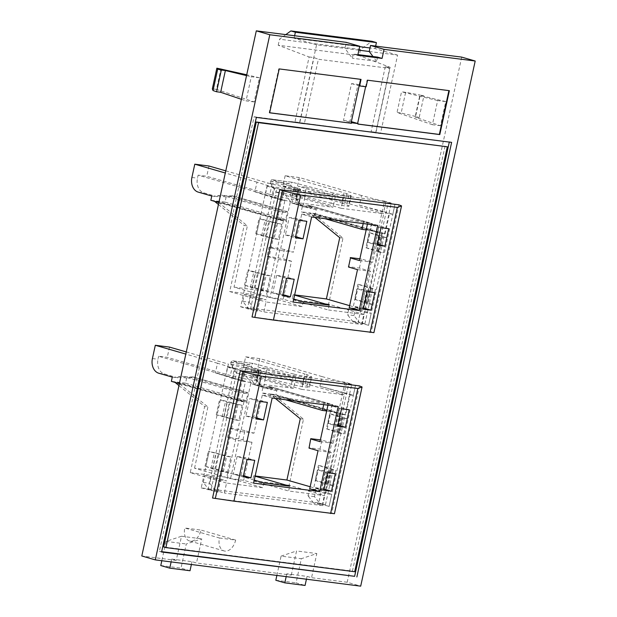 <?xml version="1.0" encoding="UTF-8"?>
<svg xmlns="http://www.w3.org/2000/svg" width="617" height="617" viewBox="0 0 617 617"><rect width="100%" height="100%" fill="white"/><g stroke="black" fill="none" stroke-linecap="round" stroke-linejoin="round"><path stroke-width="0.46" stroke-dasharray="3.08 2.31" d="M171.125 561.91L171.734 559.095L176.238 560.39L181.498 536.25L166.027 541.402L161.816 560.722M461.701 57.111L347.201 582.255L360.698 586.15M364.925 323.778L391.247 203.055L388.209 202.669L361.886 323.393L364.925 323.778L358.176 321.835L384.499 201.111L391.247 203.055M250.479 309.148L276.794 188.424L273.763 188.038L247.44 308.755L257.227 311.099L283.689 190.391L281.583 200.047L272.591 197.455L274.696 187.792L283.689 190.391M244.255 294.494L250.433 295.288L266.182 299.831L260.004 299.044L244.255 294.494L242.759 301.343L248.373 308.515L257.227 311.099M248.373 308.515L254.852 309.348L263.852 311.94L266.027 301.983L302.183 306.603L303.232 301.775M355.461 308.716L349.284 307.922L365.033 312.472L371.21 313.259L355.461 308.716L353.973 315.557L359.58 322.737L353.101 321.904L362.094 324.503L263.852 311.94M359.58 322.737L368.58 325.336L371.21 313.259M384.499 201.111L380.689 200.625L394.957 204.62L368.58 325.336M368.634 325.344L361.886 323.393M385.903 202.014L383.797 211.67L359.402 205.168L361.508 195.504L380.689 200.625L267.007 186.087L240.692 306.811L358.176 321.835M240.692 306.811L247.44 308.755M357.914 54.597L353.263 54.003L357.76 55.299M369.228 51.496L397.587 55.121L380.481 133.588L375.622 132.971L389.697 68.379L318.395 59.263L304.312 123.847L299.453 123.23L316.567 44.763L344.926 48.388L346.237 42.349M358.878 50.17L344.926 48.388L352.346 58.229L353.263 54.003M377.573 57.111L376.648 61.338L352.346 58.229M397.587 55.121L375.09 48.627L369.999 47.972M359.649 46.653L294.07 38.262L316.567 44.763M299.453 123.23L294.957 121.927L309.117 56.965L278.198 45.234L359.225 55.592L360.544 49.553L371.912 41.293M360.544 49.553L279.516 39.195L285.802 34.621M294.618 35.747L294.07 38.262M278.198 45.234L279.516 39.195M376.648 61.338L373.023 56.533M380.481 133.588L375.984 132.293L390.145 67.33L359.225 55.592M375.637 46.105L375.09 48.627M375.622 132.971L371.118 131.668L375.984 132.293M171.734 559.095L191.995 561.686L196.491 562.982L291.293 575.106L286.797 573.802L307.05 576.394L311.554 577.697L316.814 553.549L301.343 558.709L296.075 582.849L305.076 585.448M347.201 582.255L311.554 577.697M176.238 560.39L141.802 555.986M275.822 580.258L296.075 582.849M276.871 575.43L281.082 556.118L301.343 558.709M306.433 579.209L307.05 576.394M286.797 573.802L286.18 576.625M190.021 570.74L181.02 568.141L186.288 543.993L201.759 538.842L196.491 562.982M160.767 565.55L181.02 568.141M166.027 541.402L186.288 543.993M191.995 561.686L191.378 564.501M291.293 575.106L296.561 550.958L316.814 553.549M281.082 556.118L296.561 550.958M440.492 125.752L432.386 124.711L437.654 100.571L445.752 101.604L440.492 125.752L415.102 117.145L419.159 117.662L423.894 95.92L420.262 95.049L415.596 116.451L419.159 117.662M254.127 101.921L246.029 100.887L251.289 76.739L259.395 77.781L254.127 101.921L216.451 89.396L220.963 68.703M219.428 537.993L235.64 540.068A12.394 8.114 -73.9 0 1 224.094 550.935A12.394 8.114 -73.9 0 1 219.428 537.993L184.784 527.99L200.988 530.065A12.394 8.114 -73.9 0 1 189.45 540.932A12.394 8.114 -73.9 0 1 184.784 527.99M345.019 382.193L318.696 502.917L201.204 487.893L227.526 367.169L345.019 382.193L351.767 384.144L348.728 383.751L322.406 504.475L325.444 504.86L351.767 384.144M181.498 536.25L201.759 538.842M235.64 540.068L200.988 530.065M246.538 75.606L251.289 76.739M241.37 99.306L246.029 100.887M423.894 95.92L419.845 95.404L415.102 117.145M216.451 89.396L212.341 88.871M432.386 124.711L397.024 112.479L401.135 113.004L405.647 92.319L420.262 95.049M415.596 116.451L401.135 113.004M445.752 101.604L419.845 95.404M405.647 92.319L401.536 91.794L397.024 112.479M437.654 100.571L401.536 91.794M259.395 77.781L246.723 74.788M389.697 68.379L385.286 66.705L390.145 67.33M309.117 56.965L313.984 57.589L318.395 59.263M385.286 66.705L371.118 131.668M267.007 186.087L273.763 188.038M218.858 202.577L280.588 220.4L284.931 200.479L254.875 191.802L256.981 182.146L274.696 187.792M283.55 190.375L276.794 188.424M394.957 204.62L388.209 202.669M318.696 502.917L325.444 504.86M201.204 487.893L210.991 490.23L237.314 369.506L244.209 371.473L242.103 381.136L245.45 381.561L241.1 401.482L243.939 401.844L174.195 381.707L175.066 382.409M217.886 492.196L220.524 480.126L204.775 475.576L203.278 482.425L208.893 489.597L217.886 492.196L210.991 490.23M208.893 489.597L215.372 490.43L224.372 493.029L226.539 483.065L262.703 487.692L263.752 482.856M320.1 503.819L329.1 506.418L331.73 494.34L315.981 489.798L314.485 496.639L320.1 503.819L313.613 502.986L322.614 505.585L224.372 493.029M322.028 376.594L259.834 358.631L256.942 371.912A12.394 9.317 -82.7 0 0 263.305 386.581L276.809 390.484L275.884 394.71L345.628 414.84L349.97 394.926L319.922 386.25L322.028 376.594L355.477 385.702L329.1 506.418M329.154 506.426L322.406 504.475M341.108 208.284L304.644 197.748L303.533 205.129L299.739 204.034L291.972 194.093L304.644 197.748L306.209 187.298L298.111 186.265L335.247 196.985L343.345 198.018L341.108 208.284L383.751 213.737L291.509 187.098L290.854 190.121A12.394 9.317 -82.7 0 0 297.217 204.79L310.721 208.685L310.914 207.782L315.017 207.042L372.051 223.508L370.539 230.45L379.54 233.049L383.751 213.737M306.209 187.298L343.345 198.018M362.094 324.503L364.269 314.547L328.113 309.919L329.162 305.091M353.101 321.904L347.487 314.732L348.52 309.996L364.269 314.547M353.973 315.557L347.487 314.732M361.508 195.504L299.322 177.549L296.422 190.83A12.394 9.317 -82.7 0 0 302.793 205.5L316.29 209.402L315.364 213.621L385.108 233.758L382.27 233.396L312.534 213.258L342.99 238.093L328.576 304.189L348.52 309.996M348.821 310.035L349.284 307.922M382.27 233.396L365.033 312.472M314.84 217.369L309.294 212.85L315.364 213.621M339.743 237.684L342.99 238.093M303.533 205.129L295.435 204.096L298.111 186.265M299.322 177.549L285.139 175.737L344.078 192.759L341.833 203.016A9.294 0.71 12.3 0 1 344.394 203.888L348.505 205.785A9.294 0.71 12.3 0 1 348.952 206.124L351.189 195.859A9.294 0.71 12.3 0 0 350.741 195.527L346.638 193.622A9.294 0.71 12.3 0 0 344.078 192.759M291.972 194.093L299.916 195.111L330.936 203.232L333.172 192.974A9.294 0.71 12.3 0 0 344.394 195.257L348.852 195.828A9.294 0.71 12.3 0 0 351.189 195.859M333.172 192.974L292.558 182.331L271.75 179.67L298.852 188.586A9.294 0.71 -167.7 0 1 300.541 189.38A9.294 0.71 -167.7 0 1 298.204 189.35L293.738 188.779A9.294 0.71 -167.7 0 1 285.108 187.136L272.097 184.097A9.294 0.71 -167.7 0 1 267.909 183.018L265.672 193.275L206.741 176.261L198.126 175.159L290.368 201.79L333.01 207.243L283.866 193.059L291.64 203.001L295.435 204.096M225.776 170.847L267.909 183.018M256.981 182.146L225.305 172.999M394.903 204.613L392.798 214.269L383.797 211.67M359.402 205.168L389.45 213.844L392.798 214.269M385.108 233.758L389.45 213.844M299.739 204.034L291.64 203.001M299.916 195.111L290.969 185.663L290.538 183.719L292.558 182.331M283.866 193.059L275.922 192.041L270.439 183.033L270.277 181.128L271.75 179.67M272.097 184.097L269.86 194.355A9.294 0.71 -167.7 0 1 265.672 193.275M269.86 194.355L282.864 197.394A9.294 0.71 -167.7 0 0 291.502 199.044L295.967 199.615A9.294 0.71 -167.7 0 0 298.304 199.646L300.541 189.38M275.922 192.041L296.615 198.844A9.294 0.71 -167.7 0 1 298.304 199.646M211.762 196.036L217.338 196.746L217.531 195.844L221.634 195.103L278.668 211.569L277.156 218.511L286.157 221.11L290.368 201.79M226.146 196.939L225.02 202.075L285.764 219.613L287.507 211.616L232.64 195.774L226.146 196.939L217.531 195.844M225.02 202.075L213.683 200.625L214.546 201.327M210.844 200.263L213.683 200.625L283.419 220.763L266.182 299.831M232.64 195.774L228.83 196.021L221.634 195.103M228.83 196.021L285.864 212.487L286.095 211.43L231.221 195.589M285.864 212.487L278.668 211.569M285.764 219.613L277.156 218.511M287.507 211.616L286.095 211.43M293.083 302.068L283.18 299.214L291.471 261.184L278.306 259.502L267.061 256.256L269.027 247.201L280.28 250.448L286.666 221.171L216.922 201.034L247.378 225.868L244.139 225.46L229.725 291.548L249.97 297.394L250.433 295.288M278.306 259.502L270.015 297.533L234.02 287.136L247.378 225.868M291.471 261.184L282.47 258.585L284.445 249.53L293.445 252.129L280.28 250.448M311.639 216.96L301.736 214.107L293.445 252.129M267.061 256.256L282.47 258.585M278.198 257.682L280.172 248.628L269.027 247.201M284.445 249.53L280.172 248.628M301.736 214.107L367.771 222.544L367.439 224.094M286.666 221.171L286.157 221.11M335.247 196.985L333.01 207.243M359.48 260.575L372.653 262.256L379.031 232.987L379.54 233.049M367.308 242.342L371.125 224.835L378.823 225.822L375.005 243.329L367.308 242.342L377.211 245.204M296.939 218.457L289.242 217.469L285.424 234.977L293.121 235.956L296.939 218.457L306.834 221.31M363.513 308.022L353.364 306.325L357.174 288.818L364.871 289.805L361.061 307.312M363.259 309.186L353.364 306.325M374.774 292.666L364.871 289.805M367.076 291.679L357.174 288.818M357.505 269.629L370.678 271.31L362.387 309.341L349.214 307.659M370.678 271.31L359.426 268.063L348.289 266.644M379.031 232.987L309.294 212.85L301.189 211.808L324.904 218.657M349.654 305.662L362.387 309.341M359.426 268.063L361.4 259.009L372.653 262.256M316.29 209.402L310.721 208.685M363.197 223.555L363.675 221.349L308.801 205.507L310.22 205.692L307.829 206.124L364.863 222.59L372.051 223.508M364.863 222.59L365.094 221.534L363.675 221.349M366.174 229.894L370.539 230.45M310.22 205.692L365.094 221.534M307.829 206.124L315.017 207.042M308.801 205.507L302.307 206.68L310.914 207.782M302.307 206.68L301.189 211.808M285.139 175.737L282.902 186.002L291.509 187.098M359.865 258.816L361.4 259.009M294.648 294.887L293.168 294.702L294.594 295.111M234.02 287.136L267.238 291.386L293.738 299.037M283.18 299.214L270.015 297.533M257.374 311.115L260.004 299.044M242.759 301.343L249.245 302.168L250.278 297.433L266.027 301.983M254.852 309.348L249.245 302.168M218.441 204.505L244.139 225.46M280.588 220.4L283.419 220.763M284.931 200.479L281.583 200.047M254.875 191.802L272.591 197.455M217.338 196.746L203.834 192.851A12.394 9.317 -82.7 0 1 197.471 178.182L198.126 175.159M208.978 166.004L206.741 176.261M330.936 203.232A9.294 0.71 12.3 0 0 342.157 205.523L346.615 206.093A9.294 0.71 12.3 0 0 348.952 206.124M282.902 186.002L341.833 203.016M229.725 291.548L266.189 296.214L302.183 306.603M267.238 291.386L266.189 296.214M286.504 278.275L276.609 275.413L284.306 276.401L294.201 279.262M276.609 275.413L272.791 292.921L282.686 295.782M282.941 294.618L272.791 292.921M280.488 293.908L284.306 276.401M328.576 304.189L292.119 299.53L328.113 309.919M293.168 294.702L292.119 299.53M377.673 225.406L367.771 222.544M299.137 220.331L289.242 217.469M285.424 234.977L295.319 237.83M295.574 236.666L293.121 235.956M381.028 227.696L371.125 224.835M388.725 228.683L378.823 225.822M377.465 244.039L375.005 243.329M373.917 332.64L252.037 316.945M398.914 204.813L371.149 332.177M382.486 237.152L386.697 237.684L383.404 252.777L379.2 252.237L382.486 237.152L369.174 232.624L380.242 235.339L386.697 237.684M371.233 288.756L367.948 303.849L372.151 304.382L375.445 289.296L371.233 288.756L357.922 284.229L370.786 287.468L368.758 287.213L375.445 289.296M379.2 252.237L365.881 247.71L369.174 232.624M365.881 247.71L378.745 250.949L376.725 250.695L383.404 252.777M376.725 250.695L380.01 235.601M378.745 250.949L382.039 235.864M376.948 250.433L380.242 235.339M366.691 247.818L369.984 232.725M367.948 303.849L354.628 299.322L357.922 284.229M372.151 304.382L365.696 302.037L354.628 299.322M355.438 299.422L358.732 284.337M365.696 302.037L368.989 286.951M367.493 302.561L370.786 287.468M365.472 302.299L368.758 287.213M277.419 223.716L274.133 238.802L278.336 239.342L281.63 224.249L266.775 221.125L259.032 218.541L259.85 218.642L256.556 233.735L255.747 233.627L263.49 236.211L274.133 238.802M267.084 290.954L270.377 275.861L266.166 275.321L262.881 290.414L267.084 290.954L245.304 285.339L248.597 270.254L247.787 270.146L255.531 272.729L266.166 275.321M278.336 239.342L256.556 233.735M281.63 224.249L259.85 218.642M265.518 236.473L268.804 221.38M263.49 236.211L266.775 221.125M261.693 235.694L264.978 220.601M255.747 233.627L259.032 218.541M245.304 285.339L250.44 287.306L262.881 290.414M250.44 287.306L253.726 272.213M244.494 285.239L247.787 270.146M270.377 275.861L248.597 270.254M254.266 288.077L257.551 272.992M252.237 287.823L255.531 272.729M269.66 112.749L269.189 112.687L278.761 68.788L279.216 68.919M278.761 68.788L361.053 79.385M269.189 112.687L269.644 112.818M357.621 123.462L357.96 124.11M343.492 120.423L349.978 121.248L357.999 84.429L351.52 83.603L343.492 120.423L351.142 122.629M351.52 83.603L359.171 85.809M349.978 121.248L351.358 121.649M365.634 86.712L357.999 84.429M366.105 86.766L365.65 86.642L367.084 80.079L367.531 80.21M357.976 124.04L357.513 123.978M367.084 80.079L448.906 90.614M448.921 90.545L449.369 90.676M445.088 146.144L352.43 571.08L163.644 546.94M449.299 142.08L254.104 116.76L159.348 551.359L161.677 551.652M359.433 385.895L331.668 513.259L212.557 498.027M254.104 116.76L256.356 117.407M451.629 142.373L449.377 141.725M161.6 552.007L159.348 551.359M354.682 571.728L352.43 571.08M217.739 492.181L244.062 371.457M355.477 385.702L348.728 383.751M207.952 489.844L234.275 369.12L237.314 369.506M227.526 367.169L234.275 369.12M301.628 389.366L265.163 378.838L264.053 386.211L260.258 385.116L252.484 375.175L265.163 378.838L266.729 368.38L258.623 367.346L295.767 378.067L303.865 379.1L301.628 389.366L344.271 394.818L252.029 368.187L251.374 371.203A12.394 9.317 -82.7 0 0 257.736 385.872L271.233 389.767L271.434 388.864L275.537 388.124L332.571 404.59L331.059 411.531L340.06 414.13L344.271 394.818M266.729 368.38L303.865 379.1M235.208 368.873L233.103 378.537L215.395 372.884L217.5 363.228L244.209 371.473M334.437 513.722L331.668 513.259M324.033 489.104L313.876 487.407L317.693 469.899L325.39 470.887L321.573 488.394M323.778 490.268L313.876 487.407M335.293 473.748L325.39 470.887M327.596 472.761L317.693 469.899M318.025 450.711L331.19 452.392L322.899 490.422L309.734 488.741M331.19 452.392L319.945 449.145L308.801 447.726M319.945 449.145L321.92 440.091L333.165 443.345L339.551 414.069L269.806 393.931L273.046 394.348L303.502 419.174L289.095 485.271L309.341 491.117L309.803 489.003L325.552 493.554L331.73 494.34M275.359 398.459L269.806 393.931L261.708 392.898L285.424 399.739M310.166 486.744L322.899 490.422M264.053 386.211L255.947 385.178L258.623 367.346M345.628 414.84L342.79 414.477L325.552 493.554M342.79 414.477L273.046 394.348L275.884 394.71M300.263 418.766L303.502 419.174M276.809 390.484L271.233 389.767M323.709 404.636L324.195 402.438L269.32 386.589L270.74 386.774L268.349 387.206L325.383 403.672L332.571 404.59M325.383 403.672L325.614 402.616L324.195 402.438M326.694 410.976L331.059 411.531M270.74 386.774L325.614 402.616M268.349 387.206L275.537 388.124M269.32 386.589L262.827 387.761L271.434 388.864M262.827 387.761L261.708 392.898M259.834 358.631L245.659 356.819L243.422 367.084L252.029 368.187M252.484 375.175L260.436 376.193L291.448 384.314A9.294 0.71 12.3 0 0 302.669 386.604L307.135 387.175A9.294 0.71 12.3 0 0 309.464 387.206A9.294 0.71 12.3 0 0 309.024 386.874L304.914 384.969A9.294 0.71 12.3 0 0 302.353 384.098L243.422 367.084M295.767 378.067L293.522 388.324L244.386 374.141L252.16 384.082L255.947 385.178M293.522 388.324L250.888 382.879L158.646 356.24L167.253 357.343L226.192 374.357A9.294 0.71 -167.7 0 0 230.38 375.437L243.383 378.476A9.294 0.71 -167.7 0 0 252.021 380.126L256.487 380.697A9.294 0.71 -167.7 0 0 258.816 380.728L261.053 370.47A9.294 0.71 -167.7 0 1 258.724 370.439L254.258 369.868A9.294 0.71 -167.7 0 1 245.62 368.218L232.617 365.179A9.294 0.71 -167.7 0 1 228.429 364.099L226.192 374.357M244.386 374.141L236.434 373.123L257.135 379.925A9.294 0.71 -167.7 0 1 258.816 380.728M215.372 490.43L209.765 483.25L210.79 478.522L226.539 483.065M204.775 475.576L210.952 476.37L226.701 480.913L220.524 480.126M178.953 385.586L204.651 406.541L190.244 472.637L210.49 478.483L210.952 476.37M203.278 482.425L209.765 483.25M315.981 489.798L309.803 489.003M314.485 496.639L308.006 495.813L309.04 491.078L324.789 495.628L288.625 491.001L289.682 486.173M322.614 505.585L324.789 495.628M313.613 502.986L308.006 495.813M319.922 386.25L344.317 392.751L346.422 383.095M355.415 385.694L353.31 395.35L344.317 392.751M245.659 356.819L304.59 373.84L302.353 384.098M291.448 384.314L293.684 374.056A9.294 0.71 12.3 0 0 304.906 376.339L309.372 376.91A9.294 0.71 12.3 0 0 311.701 376.941A9.294 0.71 12.3 0 0 311.261 376.609L307.15 374.704A9.294 0.71 12.3 0 0 304.59 373.84M293.684 374.056L253.07 363.413L232.27 360.752L259.371 369.668A9.294 0.71 -167.7 0 1 261.053 370.47M186.295 351.937L228.429 364.099M217.5 363.228L185.825 354.081M349.97 394.926L353.31 395.35M260.436 376.193L251.489 366.745L251.057 364.801L253.07 363.413M215.395 372.884L245.45 381.561M179.377 383.658L241.1 401.482M243.939 401.844L226.701 480.913M172.282 377.118L177.85 377.828L178.051 376.925L182.154 376.185L239.188 392.651L237.676 399.592L246.677 402.191L250.888 382.879M186.658 378.028L185.54 383.157L246.283 400.695L248.026 392.697L193.16 376.856L186.658 378.028L178.051 376.925M185.54 383.157L171.364 381.345M177.85 377.828L164.353 373.933A12.394 9.317 -82.7 0 1 157.991 359.264L158.646 356.24M169.49 347.086L167.253 357.343M272.151 398.042L262.256 395.188L328.29 403.634L327.951 405.176M262.256 395.188L253.965 433.211L240.8 431.53L247.178 402.253L246.677 402.191M339.551 414.069L340.06 414.13M319.999 441.656L333.165 443.345M327.828 423.424L331.645 405.924L339.342 406.904L335.525 424.411L327.828 423.424L337.73 426.285M257.459 399.538L249.762 398.551L245.944 416.059L253.641 417.038L257.459 399.538L267.354 402.392M253.595 483.157L243.7 480.296L230.534 478.615L194.54 468.218L227.758 472.468L254.258 480.119M238.717 438.764L240.692 429.71L229.547 428.283L227.573 437.337L238.717 438.764L251.991 442.266L243.7 480.296M242.99 439.674L244.964 430.62L253.965 433.211M244.964 430.62L240.692 429.71M338.193 406.487L328.29 403.634M255.16 475.969L253.687 475.784L255.114 476.193M320.385 439.898L321.92 440.091M289.095 485.271L252.631 480.612L288.625 491.001M253.687 475.784L252.631 480.612M190.244 472.637L226.701 477.296L262.703 487.692M194.54 468.218L207.898 406.95L204.651 406.541M227.758 472.468L226.701 477.296M247.024 459.357L237.121 456.503L244.818 457.482L254.721 460.344M237.121 456.503L233.303 474.003L243.206 476.864M243.46 475.699L233.303 474.003M241.008 474.99L244.818 457.482M251.991 442.266L238.825 440.584L230.534 478.615M229.547 428.283L240.8 431.53M227.573 437.337L238.825 440.584M193.16 376.856L189.342 377.103L182.154 376.185M189.342 377.103L246.384 393.569L246.607 392.512L191.74 376.671M246.384 393.569L239.188 392.651M246.283 400.695L237.676 399.592M248.026 392.697L246.607 392.512M247.178 402.253L177.441 382.116L207.898 406.95M341.54 408.778L331.645 405.924M349.237 409.765L339.342 406.904M337.977 425.121L335.525 424.411M259.657 401.412L249.762 398.551M256.094 417.748L253.641 417.038M245.944 416.059L255.839 418.912M237.938 404.798L234.653 419.884L238.856 420.424L242.142 405.338L227.295 402.207L219.552 399.623L220.362 399.723L217.076 414.817L216.266 414.717L234.653 419.884M227.604 472.036L230.889 456.942L226.686 456.403L223.4 471.496L227.604 472.036L205.823 466.429L209.109 451.336L208.299 451.235L226.686 456.403M233.103 378.537L242.103 381.136M238.856 420.424L217.076 414.817M242.142 405.338L220.362 399.723M226.03 417.555L229.323 402.461M224.01 417.293L227.295 402.207M222.205 416.776L225.498 401.682M216.266 414.717L219.552 399.623M205.823 466.429L210.952 468.388L223.4 471.496M210.952 468.388L214.246 453.294M205.014 466.321L208.299 451.235M230.889 456.942L209.109 451.336M214.778 469.167L218.071 454.073M212.757 468.905L216.043 453.811M236.434 373.123L230.959 364.123L230.797 362.21L232.27 360.752M260.258 385.116L252.16 384.082M343.006 418.233L347.209 418.766L343.924 433.859L339.712 433.319L343.006 418.233L329.694 413.706L340.754 416.421L347.209 418.766M331.753 469.838L328.46 484.931L332.671 485.471L335.957 470.378L331.753 469.838L318.441 465.311L331.306 468.55L329.277 468.295L335.957 470.378M339.712 433.319L326.401 428.8L329.694 413.706M326.401 428.8L339.265 432.031L337.237 431.777L343.924 433.859M337.237 431.777L340.53 416.683M339.265 432.031L342.558 416.945M337.468 431.514L340.754 416.421M327.211 428.9L330.504 413.806M328.46 484.931L315.148 480.404L318.441 465.311M332.671 485.471L326.216 483.119L315.148 480.404M315.958 480.512L319.251 465.419M326.216 483.119L329.501 468.033M328.013 483.643L331.306 468.55M325.992 483.381L329.277 468.295M294.957 121.927L299.816 122.552L313.984 57.589M304.312 123.847L299.816 122.552M270.439 183.033L290.969 185.663M302.793 205.5L297.217 204.79M296.422 190.83L290.854 190.121M191.902 177.465L197.471 178.182M198.265 192.134L203.834 192.851M285.108 187.136L282.864 197.394M293.738 188.779L291.502 199.044M298.204 189.35L295.967 199.615M296.615 198.844L298.852 188.586M270.238 181.29L290.507 183.881M344.394 195.257L342.157 205.523M348.852 195.828L346.615 206.093M350.741 195.527L348.505 205.785M346.638 193.622L344.394 203.888M270.277 181.128L290.538 183.719M263.305 386.581L257.736 385.872M256.942 371.912L251.374 371.203M307.15 374.704L304.914 384.969M311.261 376.609L309.024 386.874M309.372 376.91L307.135 387.175M304.906 376.339L302.669 386.604M258.724 370.439L256.487 380.697M257.135 379.925L259.371 369.668M254.258 369.868L252.021 380.126M245.62 368.218L243.383 378.476M232.617 365.179L230.38 375.437M158.785 373.223L164.353 373.933M152.414 358.546L157.991 359.264M230.959 364.123L251.489 366.745M230.758 362.372L251.026 364.963M230.797 362.21L251.057 364.801M224.094 550.935L189.45 540.932M292.365 182.293L271.627 179.647M309.464 387.206L311.701 376.941M252.885 363.382L232.139 360.729"/><path stroke-width="0.93" d="M161.816 560.722L160.767 565.55L169.76 568.149L171.125 561.91M461.701 57.111L475.198 61.014L384.044 49.352L370.547 45.457L461.701 57.111M256.302 30.85L346.237 42.349L359.734 46.244L269.799 34.745L256.302 30.85L141.802 555.986L155.299 559.889L360.698 586.15L475.198 61.014M155.299 559.889L269.799 34.745M359.734 46.244L357.76 55.299L382.07 58.407L377.573 57.111L357.914 54.597M373.023 56.533L369.228 51.496L358.878 50.17M369.999 47.972L359.649 46.653M285.802 34.621L290.885 30.927L371.912 41.293L376.409 42.588L375.637 46.105M290.885 30.927L295.381 32.231L376.409 42.588M295.381 32.231L294.618 35.747M382.07 58.407L384.044 49.352M370.547 45.457L369.228 51.496M286.18 576.625L284.823 582.857L275.822 580.258L276.871 575.43M284.823 582.857L305.076 585.448L306.433 579.209M191.378 564.501L190.021 570.74L169.76 568.149M216.59 91.763L213.027 90.552L217.693 69.15L221.333 70.022L216.59 91.763L220.639 92.28L241.37 99.306M220.639 92.28L225.382 70.539L246.538 75.606M246.723 74.788L216.852 68.178L212.341 88.871L213.027 90.552M217.693 69.15L216.852 68.178M225.382 70.539L221.333 70.022M349.654 305.662L326.385 298.944L339.743 237.684L314.84 217.369M225.305 172.999L194.795 164.184L208.978 166.004L225.776 170.847M218.858 202.577L210.844 200.263L211.762 196.036L198.265 192.134A12.394 9.317 -82.7 0 1 191.902 177.465L194.795 164.184M359.117 310.513L293.083 302.068L311.639 216.96L377.673 225.406L359.117 310.513L349.214 307.659L357.505 269.629L348.512 267.03L350.487 257.975L359.48 260.575L367.439 224.094M367.076 291.679L363.259 309.186L370.956 310.166L374.774 292.666L367.076 291.679M290.383 296.762L282.686 295.782L286.504 278.275L294.201 279.262L290.383 296.762L282.941 294.618M299.137 220.331L306.834 221.31L303.016 238.818L295.319 237.83L299.137 220.331M384.908 246.183L388.725 228.683L381.028 227.696L377.211 245.204L384.908 246.183L377.465 244.039M397.333 207.397L300.68 195.041L273.416 320.076L373.917 332.64L401.544 205.908L397.333 207.397L370.069 332.44M370.956 310.166L363.513 308.022M350.487 257.975L348.512 267.03M324.904 218.657L361.932 229.347L363.197 223.555M361.932 229.347L366.174 229.894M350.263 257.59L359.865 258.816M326.385 298.944L294.648 294.887M294.594 295.111L329.162 305.091L303.232 301.775L293.738 299.037M214.546 201.327L218.441 204.505M303.016 238.818L295.574 236.666M300.68 195.041L282.439 190.684L279.81 189.589L398.914 204.813L401.544 205.908M282.439 190.684L254.806 317.408L252.037 316.945L279.81 189.589M273.416 320.076L254.806 317.408M361.053 79.385L279.216 68.919L269.644 112.818L351.474 123.284L351.59 122.76L358.076 123.585L357.96 124.11L439.798 134.575L449.369 90.676L367.531 80.21L366.105 86.766L359.618 85.94L361.053 79.385M269.66 112.749L351.474 123.284M351.358 121.649L358.076 123.585M360.583 79.323L351.142 122.629L351.59 122.76M359.171 85.809L359.618 85.94M357.621 123.462L365.634 86.712M448.906 90.614L439.343 134.444L357.976 124.04M439.343 134.444L439.798 134.575M351.027 123.153L351.142 122.629M165.888 547.595L163.644 546.94L256.294 122.004L447.333 146.792L258.546 122.652L165.888 547.595L354.682 571.728L447.333 146.792M161.677 551.652L354.621 576.324L449.299 142.08M233.936 501.158L212.557 498.027L240.329 370.67L359.433 385.895L362.063 386.99L357.852 388.479L261.199 376.123L233.936 501.158L334.437 513.722L362.063 386.99M356.873 576.972L451.629 142.373L256.356 117.407L161.6 552.007L354.621 576.324M258.546 122.652L256.294 122.004M240.329 370.67L242.959 371.766L261.199 376.123M242.959 371.766L215.325 498.49M327.596 472.761L323.778 490.268L331.476 491.248L335.293 473.748L327.596 472.761M253.595 483.157L319.637 491.595L338.193 406.487L272.151 398.042L253.595 483.157M250.903 477.843L243.206 476.864L247.024 459.357L254.721 460.344L250.903 477.843L243.46 475.699M259.657 401.412L267.354 402.392L263.536 419.899L255.839 418.912L259.657 401.412M345.427 427.265L349.237 409.765L341.54 408.778L337.73 426.285L345.427 427.265L337.977 425.121M357.852 388.479L330.589 513.521M331.476 491.248L324.033 489.104M309.024 448.112L310.775 438.672L309.024 448.112L318.025 450.711L309.734 488.741L319.637 491.595M310.166 486.744L286.905 480.034L300.263 418.766L275.359 398.459M285.424 399.739L322.452 410.436L323.709 404.636M322.452 410.436L326.694 410.976M185.825 354.081L155.314 345.273L169.49 347.086L186.295 351.937M179.377 383.658L171.364 381.345L172.282 377.118L158.785 373.223A12.394 9.317 -82.7 0 1 152.414 358.546L155.314 345.273M175.066 382.409L178.953 385.586M327.951 405.176L319.999 441.656L310.999 439.057M286.905 480.034L255.16 475.969M255.114 476.193L289.682 486.173L263.752 482.856L254.258 480.119M310.775 438.672L320.385 439.898M263.536 419.899L256.094 417.748"/></g></svg>
